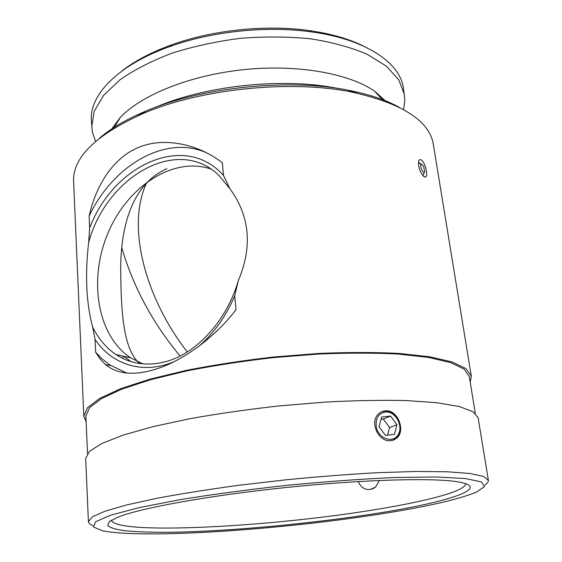 <?xml version="1.0" encoding="UTF-8"?>
<svg xmlns="http://www.w3.org/2000/svg" width="562" height="562" viewBox="0 0 562 562"><rect width="100%" height="100%" fill="white"/><g stroke="black" fill="none" stroke-linecap="round" stroke-linejoin="round"><path stroke-width="0.84" d="M421.149 164.343L419.245 162.882L418.423 163.31M422.455 175.014L423.319 174.747L424.429 172.211M423.629 166.394L424.682 171.614C423.636 175.955 418.725 164.125 421.605 164.174L423.629 166.394M187.265 351.952C145.853 298.661 125.656 227.006 146.808 182.355M180.086 356.02C152.632 322.967 133.201 286.873 121.792 247.744M376.301 427.022C375.346 417.988 378.633 412.958 386.164 411.939C395.957 411.658 403.642 426.509 398.029 434.939C392.775 443.755 378.479 438.641 376.301 427.022M381.689 411.721L385.392 411.047C397.074 410.365 405.399 429.867 396.744 437.833L393.21 440.222M385.462 435.431L379.013 426.72L381.626 417.032L390.59 416.07L396.969 424.703L394.447 434.377L385.462 435.431M387.562 435.185L389.571 427.563L383.263 419.034L381.022 419.273M396.969 424.703L389.571 427.563M390.59 416.07L383.263 419.034M379.413 480.454L375.507 487.106C372.248 489.53 368.77 490.134 365.082 488.919C361.977 487.514 359.694 485.055 358.247 481.543M375.507 487.106L370.513 489.39L368.517 489.544M421.444 160.044C425.624 162.804 428.715 177.634 425.132 177.044L424.078 176.637C420.179 172.703 418.353 167.673 418.599 161.554C419.083 159.678 420.032 159.179 421.444 160.044M86.119 421.781L83.822 416.21L73.601 181.54C72.547 157.571 95.779 134.866 143.303 113.426C200.522 88.866 290.14 79.607 351.173 91.943C402.076 103.211 429.459 120.69 433.323 144.364L471.307 376.168L470.197 382.09M83.822 416.21L87.489 407.717L99.6 398.451L120.43 388.785L149.661 379.238L186.233 370.379C213.736 364.984 242.826 360.53 273.518 357.018L318.921 353.435C348.398 352.198 375.191 352.198 399.308 353.442L429.867 356.807L452.234 362.005L465.982 368.609L471.307 376.168M89.105 216.152C95.435 187.076 112.196 158.632 137.521 147.883C162.439 136.608 197.585 143.458 222.327 162.769L223.507 175.485L229.809 188.6C249.774 215.864 252.668 246.381 238.478 280.171L234.705 295.823L235.991 309.683C217.564 334.207 188.86 356.371 163.598 366.466C138.055 376.126 118.645 375.451 105.354 364.45L99.994 358.865L95.652 352.212L95.034 339.42L92.653 327.042C86.253 303.206 84.911 275.043 88.641 242.552L89.674 227.975L89.105 216.152C113.103 164.954 166.668 133.496 207.919 153.475M166.9 168.677C132.21 183.978 120.872 226.142 120.704 268.102C120.978 310.758 122.93 348.517 139.418 363.375L139.622 363.551M386.01 410.787C397.65 410.127 405.532 429.895 397.278 437.636L393.99 439.927L390.084 440.756C378.367 441.676 369.529 422.385 378.205 414.243C380.404 411.981 383.003 410.829 386.01 410.787M484.858 485.027C487.402 483.341 488.575 481.753 488.364 480.264L483.51 476.407L469.923 473.492L447.338 471.771L416.14 471.462L377.467 472.705C348.545 474.307 318.127 476.667 286.206 479.779L239.257 485.231C208.966 489.347 181.652 493.675 157.318 498.213L126.836 504.894L105.08 511.195L92.379 516.829L88.417 521.599C88.515 523.096 89.99 524.409 92.821 525.54M88.417 521.599L85.663 458.381L89.442 451.349L101.792 443.502L122.987 435.15L152.716 426.72L189.9 418.704C217.852 413.716 247.413 409.473 278.576 405.968L324.646 402.118C354.531 400.516 381.654 399.996 406.024 400.544L436.843 402.715L459.302 406.551L472.993 411.714L478.136 417.819L488.364 480.264M465.561 483.601C466.263 491.111 425.357 501.62 373.147 509.952C270.863 526.812 115.772 535.333 111.416 520.194M88.641 242.552C106.12 177.044 177.304 134.95 218.885 175.351L229.809 188.6M89.674 227.975C113.278 165.017 184.624 131.543 223.507 175.485M127.11 373.203L109.59 364.808L101.722 358.542L95.652 352.212M234.705 295.823C225.72 316.961 213.356 334.102 197.613 347.239M174.543 361.485C143.415 374.994 112.084 364.85 95.034 339.42M238.478 280.171C227.111 320.2 196.777 353.365 165.966 361.577C147.286 366.473 130.644 364.134 116.039 354.559C106.176 347.899 98.378 338.731 92.653 327.042M142.853 363.916L130.553 357.776C97.036 335.556 88.325 279.377 107.953 233.195C127.195 186.851 172.773 156.18 210.855 168.979M123.865 356.294L130.918 361.612M399.02 107.152C385.813 99.895 368.932 94.254 348.377 90.236C288.763 78.153 201.568 87.166 145.691 111.178C126.387 119.32 111.016 128.291 99.572 138.097M375.29 513.598C444.619 502.849 494.131 488.006 458.163 481.887C434.004 477.672 364.331 479.407 286.992 487.409C209.654 495.389 141.097 507.936 118.308 517.005L109.393 521.564L107.644 525.379C109.78 527.535 114.936 529.249 123.106 530.521C137.5 532.095 156.896 532.607 181.287 532.045C238.611 530.458 313.989 523.222 375.29 513.598M381.078 513.9C282.918 529.502 145.003 539.197 102.684 530.809L93.461 527.03L95.603 521.775L110.595 515.206L138.969 507.669L179.833 499.702C212.605 494.384 248.256 489.593 286.782 485.343C325.363 481.627 361.233 479.021 394.405 477.531L436.035 476.969L465.35 478.543L481.367 481.908L484.542 486.615L476.281 492.207C457.777 499.625 426.045 506.854 381.078 513.9M95.589 141.399L92.372 132.168L91.367 120.282C89.414 95.147 117.88 64.918 169.9 46.527C212.036 31.275 267.083 25.585 311.453 31.901C366.129 39.27 400.179 63.035 403.411 88.037L404.851 99.874L403.593 109.569M363.804 46.232C349.058 38.883 330.906 33.671 309.346 30.594C266.163 24.44 212.703 29.962 171.691 44.819C151.22 52.245 134.515 61.054 121.589 71.269M91.69 126.815L94.226 111.276L103.612 95.35L119.973 79.79C134.227 69.843 151.487 60.998 171.747 53.257C193.377 46.407 216.321 41.419 240.585 38.3C264.969 36.397 288.447 36.579 311.018 38.862C332.437 42.298 351.138 47.426 367.127 54.247L386.326 66.133L398.767 79.804L404.422 94.493M87.524 453.443L85.874 416.161L89.506 407.759L101.497 398.577L122.123 389.016L151.052 379.575L187.244 370.808C214.445 365.476 243.227 361.071 273.582 357.594L318.485 354.053C347.639 352.831 374.151 352.831 398.008 354.053L428.258 357.383L450.401 362.525L464.022 369.051L469.291 376.533L475.304 413.372M137.669 115.849L144.455 112.337M155.309 107.391C205.755 85.368 284.295 77.254 338.183 88.494M349.817 91.114L357.179 93.159M110.939 130.04L120.261 117.458C141.413 94.964 190.068 75.189 243.824 69.639C297.572 64.082 349.241 73.489 374.552 91.185L386.242 101.589M421.605 164.174L419.245 162.882M423.411 176.089L425.125 177.044M123.942 372.803L123.907 372.142M123.141 358.584L123.001 356.104M396.744 437.833L397.271 437.643M105.396 364.485L110.784 365.602M116.039 354.559L130.553 357.776M145.691 111.178L143.303 113.426M348.377 90.236L351.173 91.943M171.691 44.819L169.9 46.527M309.346 30.594L311.453 31.901M120.261 117.458L113.728 128.291M374.552 91.185L383.158 100.45M376.385 93.159L376.28 92.407M118.863 119.776L118.821 119.018"/></g></svg>
